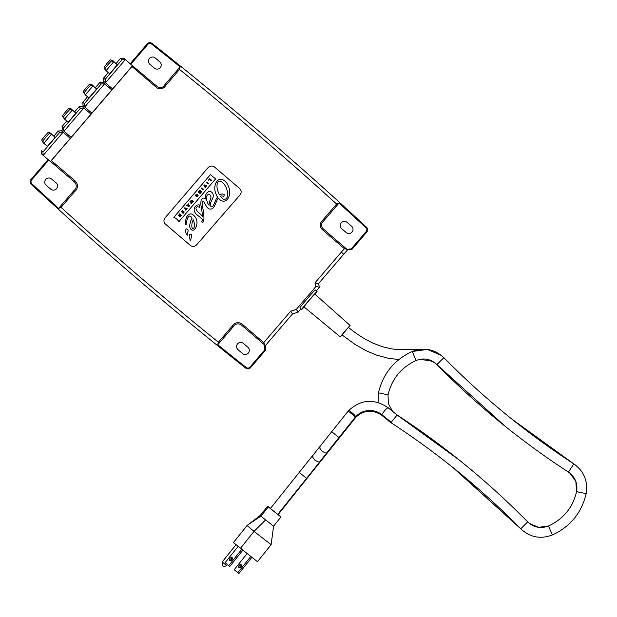<?xml version="1.0" encoding="UTF-8"?>
<svg xmlns="http://www.w3.org/2000/svg" width="617" height="617" viewBox="0 0 617 617"><rect width="100%" height="100%" fill="white"/><g stroke="black" fill="none" stroke-linecap="round" stroke-linejoin="round"><path stroke-width="0.93" d="M209.009 205.268A26.13 26.13 0 0 1 210.829 198.119A3.355 3.355 0 0 0 209.888 194.748A2.113 2.113 0 0 0 206.764 196.545A11.145 11.145 0 0 0 209.009 205.268M180.619 215.534L179.832 216.104L180.28 215.248L180.619 215.534M179.269 216.513A0.71 0.71 0 0 0 180.365 216.528L181.352 215.379L179.586 213.868L179.192 214.315L179.963 214.978L179.655 215.341L178.568 215.048L178.151 215.534L179.285 215.834A0.524 0.524 0 0 0 179.269 216.513M196.306 196.453L197.031 195.604L196.083 195.45A0.632 0.632 0 0 1 196.615 194.748A1.026 1.026 0 0 1 197.563 195.535A0.424 0.424 0 0 1 196.954 196.005L196.538 196.592A4.535 4.535 0 0 0 196.831 196.638A1.126 1.126 0 0 0 198.034 195.196A1.334 1.334 0 0 0 196.815 194.255A0.902 0.902 0 0 0 196.221 194.448A1.681 1.681 0 0 0 195.543 195.797L196.306 196.453M182.948 213.513L184.228 212.017L182.462 210.505L181.143 212.047L182.377 211.245L182.802 211.608L182.084 212.441L183.48 212.194L182.948 213.513M186.797 208.322L186.326 208.878L184.907 207.659L184.514 208.106L185.941 209.325L185.447 209.903L185.794 210.196L187.144 208.615L186.797 208.322M208.238 183.997L208.662 183.504L206.896 182L206.479 182.485L208.238 183.997M193.514 228.545A2.784 2.784 0 0 0 194.154 227.11A12.726 12.726 0 0 0 193.26 219.783A12.548 12.548 0 0 0 191.848 226.177A4.003 4.003 0 0 0 192.396 228.367A0.74 0.74 0 0 0 193.514 228.545M221.148 179.362A6.586 6.586 0 0 1 223.763 180.233A10.736 10.736 0 0 1 227.318 183.959A16.389 16.389 0 0 1 229.339 189.195A12.841 12.841 0 0 1 228.606 197.425A7.072 7.072 0 0 1 226.038 200.432A4.319 4.319 0 0 1 222.66 201.08A6.371 6.371 0 0 1 220.416 200.093A11.97 11.97 0 0 1 218.318 198.088A14.492 14.492 0 0 0 216.621 201.165A146.183 146.183 0 0 1 215.117 204.674A13.589 13.589 0 0 1 213.814 207.104A4.843 4.843 0 0 1 211.415 209.001A3.818 3.818 0 0 1 207.944 208.145A7.35 7.35 0 0 1 206.07 205.816L204.05 201.975A1.496 1.496 0 0 0 203.232 201.142A0.617 0.617 0 0 0 202.623 201.319A2.183 2.183 0 0 0 202.299 202.638A10.35 10.35 0 0 0 202.476 205.762L203.556 212.911A43.244 43.244 0 0 1 203.926 217.901A6.872 6.872 0 0 1 203.463 220.732A3.386 3.386 0 0 1 202.253 222.452L201.643 221.302A2.213 2.213 0 0 0 202.291 219.976A2.537 2.537 0 0 0 201.211 218.225L197.332 215.032A8.245 8.245 0 0 1 194.394 211.238A4.867 4.867 0 0 1 194.972 207.019A4.157 4.157 0 0 1 199.492 204.967L199.862 207.667A3.124 3.124 0 0 0 196.885 206.926A1.681 1.681 0 0 0 196.113 209.063A8.229 8.229 0 0 0 198.527 212.472A32.015 32.015 0 0 1 202.569 216.544A113.166 113.166 0 0 0 201.358 207.567A17.577 17.577 0 0 1 201.103 200.51A3.579 3.579 0 0 1 202.8 198.188A2.553 2.553 0 0 1 205.407 199.013A6.371 6.371 0 0 1 205.592 195.543A5.969 5.969 0 0 1 207.574 192.327A3.201 3.201 0 0 1 211.43 191.987A4.52 4.52 0 0 1 213.235 196.291A9.132 9.132 0 0 1 212.225 199.314L210.837 202.276A4.897 4.897 0 0 0 210.752 206.178A1.118 1.118 0 0 0 212.533 206.533A4.612 4.612 0 0 0 213.551 205.068L215.927 199.7A13.096 13.096 0 0 1 217.523 197.008A17.33 17.33 0 0 1 214.924 190.19A12.795 12.795 0 0 1 216.366 182.069A6.525 6.525 0 0 1 218.217 180.102A4.52 4.52 0 0 1 221.148 179.362M210.605 174.41A22.76 22.76 0 0 0 215.688 178.768L178.899 221.688A10.342 10.342 0 0 0 173.817 217.331L210.605 174.41M194.417 229.485A2.244 2.244 0 0 1 191.393 229.725A4.651 4.651 0 0 1 189.735 225.56A16.798 16.798 0 0 1 192.103 218.156A3.91 3.91 0 0 0 190.159 216.174A1.195 1.195 0 0 0 188.987 216.328A4.666 4.666 0 0 0 187.445 218.565A9.965 9.965 0 0 0 186.912 224.357A1.157 1.157 0 0 0 185.509 224.256A18.518 18.518 0 0 1 186.28 218.002A6.332 6.332 0 0 1 189.195 214.346A3.193 3.193 0 0 1 192.543 214.454A9.98 9.98 0 0 1 194.417 229.485M187.892 231.691A8.592 8.592 0 0 0 187.198 235.285A8.075 8.075 0 0 1 185.617 231.367A3.825 3.825 0 0 1 185.933 229.424A1.026 1.026 0 0 1 186.928 228.861A1.435 1.435 0 0 1 187.876 229.586A2.638 2.638 0 0 1 187.892 231.691M190.784 240.607A8.075 8.075 0 0 1 189.203 236.689A3.825 3.825 0 0 1 189.519 234.753A1.026 1.026 0 0 1 190.514 234.19A1.435 1.435 0 0 1 191.471 234.915A2.638 2.638 0 0 1 191.486 237.021A8.592 8.592 0 0 0 190.784 240.607M239.55 188.463L214.6 167.084A4.728 4.728 0 0 0 208.137 167.593L164.816 218.14A4.466 4.466 0 0 0 165.256 223.925L190.568 245.612A4.658 4.658 0 0 0 196.345 245.165L240.298 194.633A4.597 4.597 0 0 0 239.55 188.463M203.255 189.812L203.625 189.38L201.859 187.869L201.497 188.301L203.255 189.812M211.053 180.719L211.477 180.226L209.711 178.714L208.461 180.172L209.603 179.478L211.053 180.719M206.302 186.257L206.71 185.786L204.397 184.915L203.942 185.447L205.168 187.576L205.569 187.113L204.651 185.64L206.302 186.257M188.748 205.8L187.884 205.492L188.262 205.052L188.748 205.8M188.987 206.471L189.427 205.955L188.224 203.78L188.038 204.643L186.642 205.631L188.987 206.471M201.127 192.303L201.566 191.794L199.8 190.283L199.407 190.738L200.54 191.71L198.782 191.463L198.342 191.98L200.109 193.499L200.517 193.013L199.422 192.072L201.127 192.303M193.113 201.651L193.514 201.188L191.285 200.209L190.9 200.664L191.71 201.913L190.337 201.312L189.959 201.759L191.278 203.795L191.663 203.34L190.83 202.06L192.219 202.7L192.566 202.291L191.686 200.995L193.113 201.651M227.604 195.18A16.728 16.728 0 0 0 223.285 183.234A7.119 7.119 0 0 0 219.953 181.159A2.075 2.075 0 0 0 217.639 182.485A11.013 11.013 0 0 0 217.192 188.486A21.896 21.896 0 0 0 219.583 194.879A4.651 4.651 0 0 1 224.164 194.44L223.878 197.101A2.684 2.684 0 0 0 220.4 196.214A10.42 10.42 0 0 0 222.629 198.682A2.769 2.769 0 0 0 226.794 197.849A5.607 5.607 0 0 0 227.604 195.18M58.183 131.074L53.926 136.041L58.183 131.074L59.726 132.4L42.92 152.013L43.236 155.391L50.401 161.538L51.381 160.582L75.043 180.866A6.818 6.818 0 0 1 74.665 191.517L61.083 207.374L58.638 208.384L73.847 190.638A5.622 5.622 0 0 0 74.264 181.776L50.509 161.415M218.387 342.204L231.977 326.347L232.971 327.018L217.762 344.772L218.387 342.204A3538.086 3538.086 0 0 1 61.083 207.374M231.977 326.347A6.818 6.818 0 0 1 242.442 324.349L263.76 342.62L264.801 345.08L241.671 325.259A5.622 5.622 0 0 0 232.971 327.018M344.425 248.705L329.655 236.049L330.442 235.146L347.039 249.376L344.425 248.705L341.301 252.152L314.932 282.918L315.95 286.489L296.299 309.41L290.707 311.184L263.76 342.62M329.655 236.049L322.352 229.609A5.993 5.993 0 0 1 322.452 220.524L336.581 204.042L339.018 203.032L323.293 221.38A4.797 4.797 0 0 0 323.138 228.714L330.442 235.146M179.532 69.436L165.402 85.917L164.43 85.215L180.156 66.867L179.532 69.436A3538.086 3538.086 0 0 1 336.581 204.042M165.402 85.917A5.993 5.993 0 0 1 156.44 87.413L131.891 66.459L112.626 88.941L105.461 82.794L125.344 59.602L123.67 58.168L120.462 58.414L116.15 63.443L120.462 58.414M51.381 160.582L131.945 66.582M51.55 134.282L55.129 137.352L47.393 146.376L43.807 143.306L51.55 134.282C48.234 133.326 50.016 132.971 45.789 137.175L45.789 137.175C41.871 142.604 42.619 139.72 43.807 143.306M50.154 133.712L50.525 133.125L54.011 136.396M72.289 110.081L75.868 113.15L68.132 122.181L64.546 119.112L72.289 110.081C68.556 109.456 71.294 108.268 66.528 112.973L66.536 112.98C62.61 118.402 63.358 115.518 64.546 119.112M70.893 109.517L71.264 108.931L74.757 112.194M93.028 85.879L96.614 88.948L88.871 97.98L85.293 94.91L93.028 85.879C89.303 85.254 92.033 84.074 87.275 88.779L87.275 88.779C83.765 93.599 83.843 91.779 85.293 94.91M91.632 85.316L92.01 84.73L95.496 87.992M112.371 61.114L112.749 60.528L116.235 63.798M113.767 61.685L117.353 64.754L109.618 73.778L106.031 70.708L113.767 61.685C110.458 60.728 112.24 60.373 108.014 64.577L108.014 64.577C104.504 69.405 104.581 67.577 106.031 70.708M58.237 131.012L61.445 130.765L63.119 132.2L59.726 132.4M42.92 152.013L41.316 150.749L41.563 153.965L43.236 155.391L63.119 132.2L70.284 138.339L51.25 160.551M78.976 106.81L74.665 111.839L78.976 106.81L82.192 106.564L83.858 107.998L80.472 108.199L63.659 127.812L63.975 131.197L83.858 107.998L91.023 114.137L71.14 137.336L62.309 129.763L62.055 126.547L66.79 121.032L62.055 126.547M99.715 82.616L95.404 87.645L99.715 82.616L102.931 82.362L104.605 83.796L101.211 84.005L84.398 103.617L84.722 106.996L104.605 83.796L111.77 89.943L91.887 113.135L83.048 105.561L82.801 102.353L87.529 96.83L82.801 102.353M103.594 78.089L103.787 81.367L105.461 82.794L105.145 79.416L103.594 78.089L108.276 72.629L103.54 78.151M120.408 58.476L121.95 59.803L125.344 59.602L132.508 65.741L131.891 66.459M342.18 335.023L340.299 336.905L345.011 331.005L350.124 325.444L348.559 327.581M340.299 336.905L303.934 306.826L309.163 300.278L314.832 294.108L350.124 325.444M315.048 294.301A11.808 0.409 130.6 0 0 317.069 291.502A11.808 0.409 130.6 0 0 309.071 300.201A11.808 0.409 130.6 0 0 301.698 309.433A11.808 0.409 130.6 0 0 304.158 307.011M301.698 309.433L299.908 307.898A11.808 0.409 -49.4 0 1 307.281 298.667A11.808 0.409 -49.4 0 1 315.279 289.967L317.069 291.502M56.07 182.848A4.134 4.134 0 0 1 56.525 188.679A4.134 4.134 0 0 1 50.687 189.126L46.206 185.285A4.142 4.142 0 0 1 45.743 179.439A4.142 4.142 0 0 1 51.589 179.007L56.07 182.848M347.101 222.398L351.582 226.238A4.142 4.142 0 0 1 352.029 232.077A4.142 4.142 0 0 1 346.191 232.524L341.71 228.683A4.142 4.142 0 0 1 341.263 222.853A4.142 4.142 0 0 1 347.101 222.398M247.872 347.24A4.142 4.142 0 0 1 248.319 353.071A4.142 4.142 0 0 1 242.489 353.518L238.008 349.677A4.142 4.142 0 0 1 237.56 343.846A4.142 4.142 0 0 1 243.391 343.399L247.872 347.24M159.78 61.847A4.142 4.142 0 0 1 160.227 67.685A4.142 4.142 0 0 1 154.397 68.132L149.916 64.291A4.142 4.142 0 0 1 149.461 58.461A4.142 4.142 0 0 1 155.299 58.006L159.78 61.847M74.665 191.517L73.847 190.638M58.638 208.384A3540.477 3540.477 0 0 1 31.853 183.766A2.869 2.869 0 0 1 31.475 180.133L48.681 160.058M148.959 81.174L149.73 80.256L157.212 86.496A4.797 4.797 0 0 0 164.43 85.215M131.066 64.507L149.73 80.256M130.904 64.122L147.802 44.409A2.753 2.753 0 0 1 151.589 44.054A3540.477 3540.477 0 0 1 180.156 66.867M322.452 220.524L323.293 221.38M339.018 203.032A3540.477 3540.477 0 0 1 365.943 227.773A2.753 2.753 0 0 1 366.159 231.583L351.389 248.805L347.039 249.376M264.801 345.08L264.678 349.978L249.993 367.107A2.753 2.753 0 0 1 246.198 367.477A3540.477 3540.477 0 0 1 217.762 344.772M130.187 63.752L147.208 43.9A3.54 3.54 0 0 1 152.075 43.437A3541.256 3541.256 0 0 1 366.475 227.203A3.54 3.54 0 0 1 366.753 232.092L351.775 249.561L347.664 249.854L343.684 254.25L341.301 252.152M347.664 249.854L347.294 249.098M351.775 249.561L351.389 248.805M343.684 254.25L318.457 283.689L314.932 282.918M318.457 283.689L319.467 287.26L315.95 286.489M300.988 308.824L298.119 312.163L296.299 309.41M319.467 287.26L316.359 290.892M298.119 312.163L292.527 313.93L290.707 311.184M292.527 313.93L265.341 345.651L264.554 345.373M265.341 345.651L265.472 350.255L264.678 349.978M265.472 350.255L250.587 367.616A3.54 3.54 0 0 1 245.713 368.094A3541.256 3541.256 0 0 1 31.313 184.329L31.853 183.766M31.313 184.329A3.648 3.648 0 0 1 30.85 179.655L31.475 180.133M30.85 179.655L48.08 159.548M67.963 136.349L68.826 135.347M88.709 112.155L89.565 111.153M109.448 87.953L110.304 86.951M378.537 392.844L378.105 402.477L378.46 392.821C383.026 373.578 394.286 359.796 412.241 351.497L412.241 351.497C424.056 347.062 434.599 349.122 443.87 357.683C483.335 397.788 526.648 433.188 573.802 463.891L511.732 418.989L573.795 463.891C584.037 471.272 588.148 481.191 586.15 493.654C581.584 512.904 570.324 526.679 552.369 534.978C540.554 539.42 530.011 537.361 520.748 528.8L520.74 528.792C481.299 488.718 438.016 453.333 390.9 422.637L381.854 415.341L381.923 414.732C382.872 412.187 389.258 405.369 387.97 408.284M381.854 415.341C372.622 409.218 363.945 409.873 355.816 417.293L278.082 514.678L270.778 508.77M339.311 437.854L332.023 431.939M355.539 417.609L355.276 417.185C351.559 413.598 349.168 411.678 348.127 411.416M458.979 459.819L397.132 415.01L388.047 407.675C374.056 398.351 360.883 399.346 348.52 410.675L270.393 508.516M396.8 415.411L391.309 422.136M501.953 423.694L499.724 421.881C477.743 403.904 456.788 384.792 436.875 364.547L434.252 362.464L430.01 360.637L419.413 359.426M398.837 359.588L387.97 358.192L376.771 355.176L366.282 350.811L355.076 344.463L342.111 334.969L348.312 327.38L356.503 333.612L365.017 339.049L372.776 343.044L382.054 346.6L390.584 348.721L398.258 349.723L418.434 349.623M233.604 542.358L247.24 525.298L260.929 516.159L273.562 526.201L280.951 516.984L278.159 514.578M247.24 525.298L233.427 542.574L257.474 561.709L271.125 544.672L273.485 526.818M238.077 546.485L225.112 562.658L228.676 565.65L241.679 549.431M231.861 559.85A1.89 1.18 127.9 0 1 229.794 560.575A1.89 1.18 127.9 0 1 230.025 558.362A1.89 1.18 127.9 0 1 232.115 557.598A1.89 1.18 127.9 0 1 231.861 559.85M242.766 550.279L229.771 566.499L228.676 565.65M230.557 560.722A1.89 1.18 127.9 0 1 232.439 558.3M251.859 557.344L238.856 573.563L234.205 569.722L247.093 553.642M239.651 567.787A1.89 1.18 127.9 0 1 241.532 565.365M250.764 556.495L237.769 572.715M240.954 566.915A1.89 1.18 127.9 0 1 238.887 567.648A1.89 1.18 127.9 0 1 239.118 565.427A1.89 1.18 127.9 0 1 241.208 564.663A1.89 1.18 127.9 0 1 240.954 566.915M233.427 542.574L247.078 525.537L254.034 531.384L265.534 519.954M240.375 548.42L254.034 531.384L271.125 544.672M267.593 506.279L260.212 515.488L247.61 525.067M261.531 516.421C260.027 515.288 259.826 515.195 260.929 516.159L268.31 506.95L280.951 516.984M268.912 507.213C267.408 506.079 267.207 505.986 268.31 506.95C267.207 505.986 267.408 506.079 268.912 507.213L270.47 508.416M43.205 142.519L43.028 141.972M50.525 133.125C47.208 132.177 48.998 131.822 44.771 136.025L44.771 136.025C41.262 140.846 41.339 139.026 42.789 142.157M63.944 118.317L63.767 117.778M71.264 108.931C67.955 107.975 69.736 107.62 65.51 111.824L65.51 111.824C62.001 116.652 62.078 114.824 63.528 117.955M84.691 94.116L84.514 93.576M92.01 84.73C88.694 83.781 90.483 83.418 86.249 87.629L86.249 87.629C82.331 93.051 83.079 90.167 84.267 93.761M105.43 69.922L105.252 69.374M112.749 60.528C109.433 59.579 111.222 59.224 106.996 63.428L106.996 63.428C103.07 68.849 103.826 65.973 105.013 69.559M78.922 106.872L80.472 108.199M63.659 127.812L62.116 126.485M99.661 82.678L101.211 84.005M84.398 103.617L82.855 102.291M121.95 59.803L105.145 79.416M75.043 180.866L74.264 181.776M156.44 87.413L157.212 86.496M322.352 229.609L323.138 228.714M242.442 324.349L241.671 325.259M366.475 227.203L365.943 227.773M152.075 43.437L151.589 44.054M366.753 232.092L366.159 231.583M264.924 350.896L264.331 350.387M250.587 367.616L249.993 367.107M245.713 368.094L246.198 367.477M147.208 43.9L147.802 44.409M391.224 422.236L381.923 414.732A18.88 18.356 -0.6 0 0 355.708 416.706C354.567 414.323 347.086 408.554 348.628 411.254M355.816 417.293L355.708 416.706L355.276 417.185L338.91 437.607A37.413 0.524 128.7 0 0 326.709 452.971L325.159 452.893L321.935 451.15L319.899 448.351L320.046 446.253M306.957 478.653L299.661 472.745M320.709 461.346L319.637 461.956A39.311 0.555 -51.3 0 1 306.572 478.391L277.696 514.416M327.781 452.361L326.709 452.971L319.637 461.956L318.094 461.878L314.871 460.135L312.827 457.344L312.973 455.246M585.703 493.538L576.826 491.703M552.2 534.538L548.582 526.247M378.645 392.875L378.46 392.821C383.026 373.578 394.286 359.804 412.241 351.497L412.264 351.574M392.535 411.3L388.309 403.611L388.047 394.841L378.46 392.821C383.026 373.578 394.286 359.804 412.241 351.497L412.31 351.69M378.46 392.821C383.026 373.578 394.286 359.804 412.241 351.497L415.997 360.143M388.047 394.841C391.841 378.846 401.204 367.393 416.128 360.49L416.128 360.49C423.879 357.582 430.797 358.932 436.882 364.554L505.601 426.64M568.458 472.105L573.802 463.891C526.648 433.188 483.335 397.788 443.87 357.683L436.882 364.554C476.848 405.161 520.709 441.016 568.458 472.105C575.175 476.949 577.874 483.458 576.563 491.641L577.011 491.749M576.563 491.641C572.769 507.637 563.406 519.082 548.482 525.985C563.406 519.082 572.769 507.637 576.563 491.633C572.769 507.637 563.406 519.082 548.482 525.985C563.406 519.082 572.761 507.637 576.563 491.633L575.869 481.476L569.954 473.193L575.869 481.476L576.563 491.633L575.862 481.476L570.093 473.301C575.661 478.206 577.813 484.314 576.556 491.633C572.761 507.629 563.406 519.082 548.482 525.985L548.66 526.424M452.901 467.501L520.74 528.792L527.728 521.928C533.813 527.543 540.731 528.9 548.482 525.985L538.564 527.35L529.371 523.409L538.564 527.35L548.482 525.985L538.572 527.35L529.371 523.409L538.572 527.35L548.482 525.985M226.524 565.434L222.189 561.964L222.575 565.75C223.555 566.699 224.866 566.591 226.524 565.434L227.287 564.478M576.293 465.712L511.763 419.02M388.525 420.933L390.816 422.583M412.241 351.497L427.35 349.415L441.371 355.423L427.35 349.415L412.241 351.497L427.35 349.415L441.371 355.423M573.795 463.891L576.077 465.542M453.202 467.74L520.74 528.792L452.878 467.485M458.817 459.688L397.132 415.01C444.51 445.96 488.039 481.599 527.728 521.928M456.264 457.652L397.132 415.01L447.826 451.042M435.247 363.074L436.882 364.554M520.748 528.8L455.03 469.213M235.995 544.742L222.189 561.964M232.177 558.377L230.581 560.367"/></g></svg>
